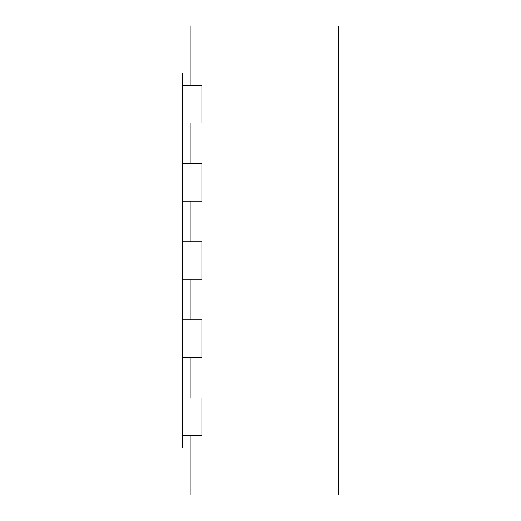 <?xml version="1.0" encoding="UTF-8"?>
<svg xmlns="http://www.w3.org/2000/svg" width="521" height="521" viewBox="0 0 521 521"><rect width="100%" height="100%" fill="white"/><g stroke="black" fill="none" stroke-linecap="round" stroke-linejoin="round"><path stroke-width="0.78" d="M190.165 85.444L190.165 26.05L338.65 26.05L338.65 494.95L190.165 494.95L190.165 435.556M190.165 122.956L190.165 163.594M190.165 201.106L190.165 241.744M190.165 279.256L190.165 319.894M190.165 357.406L190.165 398.044M182.35 85.444L182.35 122.956L201.887 122.956L201.887 85.444L182.35 85.444L182.35 72.94L190.165 72.94M182.35 122.956L182.35 163.594L201.887 163.594L201.887 201.106L182.35 201.106L182.35 241.744L201.887 241.744L201.887 279.256L182.35 279.256L182.35 319.894L201.887 319.894L201.887 357.406L182.35 357.406L182.35 398.044L201.887 398.044L201.887 435.556L182.35 435.556L182.35 448.06L190.165 448.06M182.35 398.044L182.35 435.556M182.35 319.894L182.35 357.406M182.35 241.744L182.35 279.256M182.35 163.594L182.35 201.106"/></g></svg>
